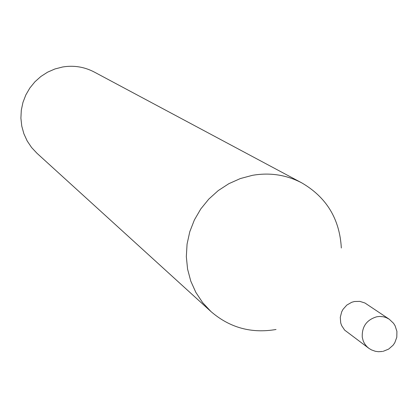 <?xml version="1.0" encoding="UTF-8"?>
<svg xmlns="http://www.w3.org/2000/svg" width="418" height="418" viewBox="0 0 418 418"><rect width="100%" height="100%" fill="white"/><g stroke="black" fill="none" stroke-linecap="round" stroke-linejoin="round"><path stroke-width="0.63" d="M354.433 301.519L351.726 302.277L346.82 305.083L343.021 309.336L341.678 311.854L340.283 317.346L340.717 322.926L341.616 325.549L344.641 330.11L368.76 348.251L366.68 346.417L364.444 343.465L363.221 340.942L362.27 337.3C361.769 326.667 366.612 319.822 376.806 316.76L379.607 316.452L383.316 316.76L385.981 317.523L389.247 319.216L364.924 302.993L359.835 301.373L354.433 301.519M341.328 248.015C339.693 218.99 326.5 197.275 301.754 182.87C286.34 174.834 269.897 172.32 252.42 175.33L240.329 178.564L228.834 183.695L218.233 190.592L208.801 199.088L200.781 208.953L194.386 219.941L189.772 231.76L187.065 244.107L186.329 256.662L187.577 269.103L190.775 281.11L195.838 292.375L202.631 302.606L210.97 311.556C229.686 327.717 251.375 333.695 276.032 329.488M301.754 182.87L94.259 72.037C84.321 66.854 73.777 65.171 62.622 66.99L54.915 68.975L47.605 72.162L40.875 76.478L34.908 81.808L29.85 88.015L25.832 94.938L22.959 102.405L21.297 110.221L20.9 118.184L21.767 126.095L23.878 133.744L27.175 140.939L31.575 147.497L36.962 153.26L210.97 311.556M368.76 348.251L371.419 349.882L375.322 351.282L378.41 351.716L382.548 351.444M383.186 351.313L388.646 349.103L393.082 345.226L394.759 342.791L396.797 337.263L396.912 331.375L395.099 325.768L393.521 323.266L389.247 319.216"/></g></svg>
